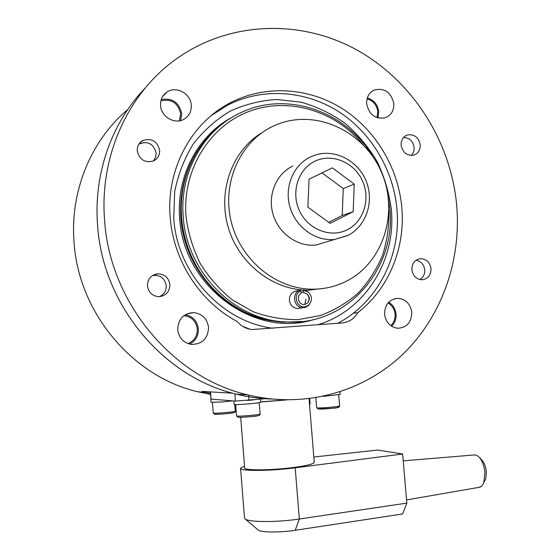 <?xml version="1.0" encoding="UTF-8"?>
<svg xmlns="http://www.w3.org/2000/svg" width="560" height="560" viewBox="0 0 560 560"><rect width="100%" height="100%" fill="white"/><g stroke="black" fill="none" stroke-linecap="round" stroke-linejoin="round"><path stroke-width="0.84" d="M363.048 144.592C335.524 110.957 288.694 96.488 249.074 111.412C209.475 126.21 182.357 169.953 185.99 216.223C188.069 232.715 192.801 248.437 200.179 263.382C208.943 277.508 219.653 289.667 232.316 299.873L253.015 311.654C267.82 317.1 282.87 319.746 298.158 319.606L320.271 315.567C334.348 310.366 347.018 302.827 358.274 292.964C368.487 281.967 376.565 269.465 382.515 255.451C387.114 240.863 389.263 225.806 388.969 210.266M388.01 195.244L389.844 208.131C396.571 269.003 346.535 326.599 285.726 321.93C234.57 320.166 186.522 272.069 183.225 216.608C179.424 172.543 203.581 129.857 240.247 112.959C286.335 90.244 345.709 111.104 372.624 156.226M302.414 321.482L283.535 322.217C254.947 320.152 230.384 307.783 209.846 285.11C193.256 265.664 183.827 243.124 181.566 217.497C180.502 203.196 182.014 189.357 186.095 175.98C193.081 154.105 205.345 136.654 222.88 123.613M296.912 290.892C291.963 291.781 289.45 294.903 289.387 300.258C290.199 305.214 292.95 307.965 297.647 308.518L300.468 308.07M272.671 328.23C222.019 321.944 177.114 273.231 173.747 218.365L174.636 191.877C178.059 174.573 184.261 158.641 193.235 144.074C203.595 130.669 215.859 119.721 230.027 111.23C244.951 104.37 260.561 100.457 276.864 99.498L301.056 102.172C316.876 106.659 331.583 113.736 345.17 123.389C357.826 134.323 368.473 147.042 377.104 161.532C384.384 176.75 389.13 192.696 391.328 209.349C396.326 260.155 365.281 310.688 317.667 324.8M250.187 329.287L242.606 326.312M211.253 115.577L227.668 105.119C262.318 87.402 304.857 90.384 338.016 111.244C371.119 132.286 393.442 169.764 396.928 209.118C401.289 255.584 377.797 302.386 337.764 323.274M304.801 304.402L305.949 299.131M183.918 315.665L183.967 315.665C191.632 316.694 196.077 321.125 197.302 328.951C197.421 336.007 194.313 340.886 187.971 343.588M160.888 100.835C171.458 98.546 178.059 102.858 180.677 113.771L179.361 120.827M387.989 303.016C392.147 305.417 394.52 309.141 395.108 314.188C395.388 318.829 393.932 322.651 390.74 325.661M367.038 98.875C373.219 100.702 376.803 104.972 377.804 111.699L377.006 117.663M127.708 109.585C91.203 140.259 70.091 190.729 74.011 241.619C78.232 312.655 132.741 376.901 198.072 391.839L210.336 394.331M210.266 393.344L202.279 391.405L232.561 393.183C161.434 375.032 102.326 303.408 97.531 224.756C93.597 173.411 111.888 122.374 145.229 88.025C111.888 122.374 93.597 173.411 97.531 224.756C102.368 304.892 163.667 377.475 236.355 394.17C247.968 397.04 259.623 398.657 271.327 399.028M190.407 312.83L190.785 313.201L190.407 312.83M430.997 268.618C429.856 262.241 426.349 258.923 420.469 258.664C414.771 259.672 411.915 263.382 411.887 269.787C412.972 276.017 416.374 279.349 422.086 279.769C427.98 278.901 430.948 275.184 430.997 268.618M420.21 144.823C418.6 137.354 414.379 134.057 407.554 134.925C403.144 136.577 401.002 140.007 401.135 145.229C402.682 152.551 406.805 155.876 413.497 155.211C418.103 153.65 420.336 150.185 420.21 144.823M159.649 150.353C157.227 141.071 151.585 137.809 142.73 140.56C138.922 142.828 137.102 146.251 137.263 150.829C139.482 159.775 144.907 163.149 153.524 160.958C157.752 158.781 159.796 155.246 159.649 150.353M169.883 284.536C168.658 277.571 164.57 273.994 157.633 273.791C150.983 274.96 147.581 278.999 147.441 285.901C148.533 292.495 152.341 296.086 158.865 296.681C165.991 295.876 169.666 291.823 169.883 284.536M393.813 103.621C391.195 92.414 384.79 87.843 374.591 89.901C369.075 92.477 366.429 97.125 366.66 103.838C369.131 114.744 375.34 119.392 385.287 117.796C391.195 115.353 394.03 110.628 393.813 103.621M377.937 117.957L378.742 111.692C377.685 104.524 373.877 99.932 367.311 97.916M411.782 312.277C410.361 303.765 405.72 299.11 397.852 298.319C389.158 299.348 384.727 304.675 384.559 314.307C385.882 322.511 390.292 327.159 397.803 328.265C406.91 327.579 411.572 322.252 411.782 312.277M391.594 326.242C394.863 323.015 396.347 318.969 396.046 314.118C395.437 308.826 392.987 304.871 388.682 302.246M191.296 105.245C190.855 93.59 176.092 85.526 166.936 92.064C162.421 95.242 160.293 99.715 160.545 105.49C161 116.704 174.699 124.747 183.883 119.308C189.07 116.214 191.541 111.524 191.296 105.245M180.684 120.554L181.734 113.764C179.158 102.452 172.326 97.706 161.252 99.519M208.565 327.411C207.193 318.675 202.244 313.74 193.711 312.613C183.463 313.383 178.115 319.074 177.688 329.707C178.871 337.834 183.351 342.727 191.142 344.393C202.174 344.379 207.984 338.723 208.565 327.411M189.63 344.099C195.643 340.907 198.555 335.832 198.366 328.874C197.239 321.055 192.899 316.33 185.36 314.692M104.552 219.723C109.571 302.575 172.893 377.65 247.737 394.863C304.171 408.674 362.523 392.252 402.129 354.928C441.595 317.289 461.454 260.981 456.694 205.289C450.87 141.176 412.377 80.472 356.041 49.518C299.726 18.83 227.983 21.077 174.853 59.983C127.89 94.045 99.512 156.261 104.552 219.723M357.805 312.669C388.787 288.813 405.468 247.926 401.8 207.536C398.272 167.804 375.753 129.969 342.37 108.696C308.931 87.605 266.028 84.553 231.063 102.424C191.674 122.143 166.089 168.882 170.184 217.035C173.208 260.582 200.123 301.994 237.244 321.51C241.227 326.27 246.19 328.951 252.133 329.539L342.272 322.931C349.048 322.21 354.228 318.787 357.805 312.669L353.255 313.257M340.144 394.394L323.19 396.389M236.068 401.121L233.856 400.96L234.136 404.341C234.409 404.719 238.343 404.642 245.952 404.103C254.429 403.41 259.329 402.787 260.673 402.241L260.666 402.164M254.254 399.819L247.31 400.491M212.45 399.224L210.756 399.063M232.806 400.876L221.788 401.989L211.015 402.255L210.77 399.105M267.281 398.552L235.452 401.093L211.057 399.112L210.147 391.867M152.383 275.597C160.02 274.596 164.64 277.935 166.25 285.621C166.355 290.864 164.059 294.546 159.369 296.674M138.887 144.151C147.707 140.595 153.468 143.563 156.156 153.048L155.624 157.346L153.447 161M403.529 137.501C409.402 137.753 412.923 141.043 414.092 147.371C414.302 150.654 413.329 153.349 411.173 155.47M416.08 260.218C421.001 261.205 423.885 264.397 424.725 269.808C424.921 274.19 423.304 277.438 419.881 279.552M313.824 457.009L377.671 450.058L402.64 454.006L292.642 468.132C267.442 471.247 238.231 471.114 240.562 468.09L244.531 466.074M258.048 529.872L258.286 530.075C260.925 532.385 278.747 532.665 293.496 530.551L402.598 513.968L406.826 503.111L296.779 519.386C274.974 522.445 248.682 522.151 245.133 518.98L244.461 517.643L240.604 468.545M286.58 399.938L260.652 402.003M314.237 462.084L314.272 462.539C312.907 464.275 305.221 466.025 291.214 467.789C268.709 470.575 242.592 470.456 244.664 467.747L240.688 417.284M285.572 399.917L260.638 401.884M403.221 460.852L474.747 454.916L477.043 455.49L479.339 457.373C482.342 460.971 484.197 465.99 484.897 472.444L483.777 483.014L481.649 486.304L479.01 487.34M484.288 481.649L485.779 478.737L486.325 471.66C485.807 466.837 484.414 463.078 482.153 460.369L481.88 460.082M402.64 454.006L406.826 503.111M330.113 223.342L353.171 211.673L354.235 184.114L332.36 167.853L309.057 179.214L307.874 207.144L330.113 223.342M292.684 166.082C276.115 173.922 267.344 195.237 273.084 214.389C278.677 233.59 297.682 247.023 315.938 245.056L334.565 239.449C315.623 241.472 295.862 227.409 290.031 207.361C284.046 187.348 293.139 165.123 310.331 156.996L316.141 154.791C336.028 148.911 358.582 161.35 366.324 181.51C374.304 201.579 366.373 225.883 348.089 235.368L334.565 239.449L347.746 235.564M328.713 222.32L342.202 215.502L353.171 211.673M342.202 215.502L343.266 188.587L322.042 172.886M343.266 188.587L354.235 184.114M347.445 280.651C384.139 261.387 399.014 211.358 381.115 171.402C363.706 131.236 316.442 108.822 277.48 124.32L273.525 126.014C240.443 141.099 221.536 182.637 231.189 221.55C240.597 260.526 276.766 289.674 313.362 289.198C325.514 289.051 336.875 286.202 347.445 280.651M262.311 132.468C232.365 150.192 217.406 190.827 228.263 227.402C238.945 264.026 273.602 290.591 308.476 290.164L324.625 288.267M294.49 291.466L299.6 290.437L300.748 290.983L301.287 293.293C295.512 295.946 299.082 306.124 305.158 304.325L307.09 303.408C310.093 300.23 310.044 297.031 306.936 293.818L302.463 292.082L301.07 292.362L302.484 292.096M300.748 290.983C292.187 294.224 296.926 309.169 305.683 306.586L308.336 305.333C312.571 300.888 312.501 296.408 308.119 291.907L302.26 289.954M299.6 290.437C291.27 293.391 293.965 307.93 302.799 307.699L304.871 307.482L307.762 306.117L309.89 303.772M307.86 291.725L304.654 290.094M303.198 290.402L303.737 292.705M301.756 289.912L294.98 291.284M308.126 302.379C309.687 299.054 309.155 296.107 306.523 293.538M213.766 113.54L216.202 111.972M271.054 320.698C224.511 313.572 184.051 268.471 180.901 218.071C179.2 191.114 185.78 167.181 200.641 146.279M314.181 319.403C255.346 338.898 183.155 286.916 179.69 218.225C176.085 175.896 198.31 134.666 232.904 116.851M287.147 322.007L285.474 321.965M214.179 289.807C194.978 269.703 184.107 245.672 181.559 217.714L181.223 208.677M287.84 322.035L285.369 321.979M203.938 277.725C192.339 261.835 185.136 244.111 182.329 224.56M315.826 397.775L316.638 407.631L317.38 407.869C321.09 408.275 339.556 406.658 339.626 405.93L339.619 405.839M337.743 407.057C343.238 407.386 322.994 409.458 318.661 409.01M309.491 403.963L310.079 403.676M235.662 404.579L236.551 415.835L237.041 416.045C240.135 416.563 260.085 414.778 260.099 413.98L260.092 413.896M258.608 415.527C256.599 416.332 240.863 417.641 238.378 417.214M212.443 402.451L213.255 412.972L213.661 413.147C216.349 413.609 235.298 411.901 235.249 411.208L235.242 411.138M233.821 412.657C231.84 413.378 217.056 414.617 214.914 414.239M211.057 399.112L210.497 391.888M235.452 401.093L234.878 393.799M248.969 400.337L248.549 395.066M295.197 467.81L299.334 519.029L295.232 530.299M347.48 229.656C364.098 221.291 370.825 198.226 362.145 180.187C353.717 162.022 331.723 152.999 314.909 161.231C297.962 169.19 290.654 192.773 299.663 211.225C308.42 229.796 330.995 238.301 347.48 229.656M285.726 321.93L283.535 322.217M198.072 391.839L205.772 392.308M138.964 144.032L142.73 140.56M153.37 275.38L157.633 273.791M371.483 91.714L374.591 89.901M394.198 298.858L397.852 298.319M162.764 96.299L166.936 92.064M186.613 314.034L193.711 312.613M247.737 394.863L236.355 394.17M231.063 102.424L227.668 105.119M339.941 391.916L340.151 394.478M338.709 394.856L339.626 405.93C339.913 407.19 337.638 407.967 332.808 408.254L318.297 408.989L316.638 407.715M260.428 399.217L260.673 402.241M309.673 398.664L310.086 403.746L309.561 404.775M259.196 402.647L260.099 413.98C260.435 415.31 257.852 416.15 252.343 416.493C245.161 417.2 240.352 417.424 237.916 417.172L236.551 415.912M234.724 404.537L235.249 411.208C235.802 412.3 233.772 413.035 229.152 413.399C222.467 414.134 217.574 414.393 214.48 414.197L213.262 413.035M258.286 530.075L245.133 518.98M482.153 460.369L479.339 457.373M485.779 478.737L484.162 481.894M480.305 487.116L406.553 499.926M314.272 462.539L309.064 398.741M308.476 290.164L313.362 289.198M308.336 305.333L307.762 306.117M297.647 308.518L302.799 307.699"/></g></svg>
